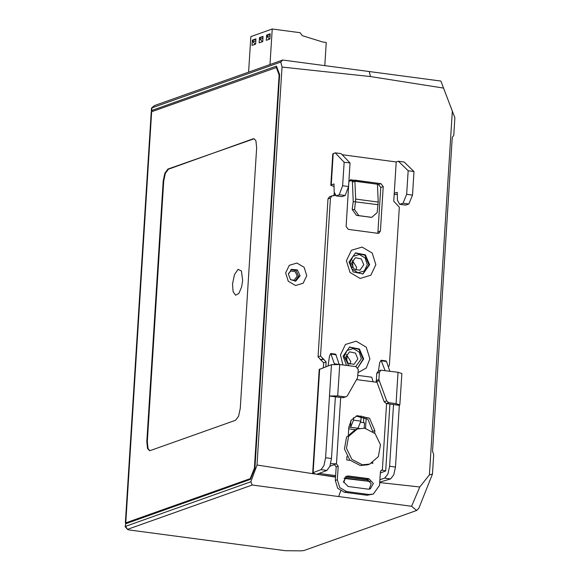 <?xml version="1.0" encoding="UTF-8"?>
<svg xmlns="http://www.w3.org/2000/svg" width="580" height="580" viewBox="0 0 580 580"><rect width="100%" height="100%" fill="white"/><g stroke="black" fill="none" stroke-linecap="round" stroke-linejoin="round"><path stroke-width="0.87" d="M324.836 65.627L326.286 42.521L322.857 42.065L302.354 35.641L300.07 32.705L272.252 29L270.019 64.518M272.252 29L250.843 36.612L248.61 72.13M259.173 42.855L259.499 37.627L263.066 36.359L262.74 41.586L259.173 42.855M252.032 45.392L252.365 40.158L255.932 38.889L255.606 44.123L252.032 45.392M266.307 40.317L266.64 35.09L270.207 33.821L269.874 39.048L266.307 40.317M270.084 35.757L267.271 36.758L267.373 35.184L266.64 35.09M267.271 36.758L269.548 39.165M267.373 35.184L270.186 34.184M269.888 38.831L269.106 39.106M262.95 38.294L260.137 39.288L260.239 37.722L259.499 37.627M260.137 39.288L262.414 41.702M262.755 41.361L261.964 41.644M263.044 36.721L260.239 37.722M255.809 40.832L253.003 41.825L253.097 40.259L252.365 40.158M253.003 41.825L255.273 44.239M255.613 43.899L254.83 44.181M255.911 39.259L253.097 40.259M408.168 170.73L398.366 161.225L404.202 162.023L414.004 171.528L408.168 170.73L406.682 194.271L403.006 203.188L399.714 204.29L405.318 205.059M393.501 404.528L389.615 466.248L395.459 467.045L399.337 405.326L386.244 403.535L384.156 401.795L376.355 380.458L378.907 379.603L386.708 400.939L388.788 402.679L396.046 403.673L399.866 404.927L399.337 405.326M379.885 479.754L384.707 478.137L387.904 474.063L389.615 466.248M388.455 366.981L389.39 365.146L399.33 207.183L393.769 201.166L396.241 161.936L398.366 161.225M394.262 193.321L397.242 192.321L397.467 200.361L399.714 204.29M376.355 380.458L376.811 373.23L378.399 371.04L380.951 370.185L379.363 372.375L378.907 379.603M396.046 403.673L398.018 372.287L380.951 370.185M398.018 372.287L401.846 373.542L399.866 404.927M395.459 467.045L393.748 474.861L390.55 478.935L379.74 482.139M414.004 171.528L412.525 195.069L408.842 203.986L405.55 205.088M397.257 194.474L394.197 194.416M396.241 161.936L342.193 154.744M337.727 395.915L345.093 396.865L346.195 396.742L347.391 395.705L357.512 377.935L358.302 369.576L355.997 366.64L339.699 364.53L337.727 395.915L329.454 396.031L335.385 396.792L331.499 458.519L329.889 466.349L326.931 470.452L319.08 473.411L335.631 475.614M345.354 476.905L368.554 479.993M335.74 195.417L332.036 195.837L330.477 198.019L320.537 355.982L326.09 362L325.793 366.77M342.947 364.95L340.482 354.945L345.492 344.426L356.178 341.214L366.292 347.188L369.902 358.861L366.285 367.981L358.114 372.556M375.825 264.712L370.823 275.232L360.129 278.443L350.015 272.462L346.405 260.797L351.415 250.27L362.101 247.058L372.215 253.039L375.825 264.712M355.207 429.693L348.725 428.83M366.19 417.919L365.531 428.337M383.213 186.579L380.929 183.635L350.45 179.829L348.892 182.011L346.093 226.468L348.377 229.412L377.798 233.327L378.856 233.218L380.415 231.036L383.213 186.579L380.77 187.442L378.479 184.505L377.435 184.368M333.232 153.569L331.252 184.955L333.993 183.925L334.152 191.958L336.081 195.873L339.227 194.72L342.649 185.767L344.129 162.233L350.052 163.002L341.113 153.606L335.182 152.837L332.782 153.939L330.81 185.325L334 186.485M344.129 162.233L335.182 152.837M350.052 163.002L348.573 186.535L345.151 195.489L341.91 196.598M335.385 396.792L342.744 397.75L345.093 396.865M346.195 396.742L342.744 397.75M339.699 364.53L331.434 364.646L319.225 369.445L312.707 473.012L316.637 474.28L335.559 476.796M331.434 364.646L325.576 457.75L331.499 458.519M319.674 369.076L313.156 472.642L321.008 469.684L323.966 465.58L325.576 457.75M313.156 472.642L312.707 473.012M344.368 477.971L370.178 481.407M334.37 192.422L333.754 195.815M326.09 362L323.647 362.87L318.087 356.852L328.026 198.889L329.585 196.707L332.036 195.837M323.647 362.87L323.343 367.691M362.717 274.036L368.967 264.995L364.907 255.2L355.236 252.989M357.773 367.735L363.044 359.143L358.984 349.349L349.312 347.144M363.87 416.686L363.493 422.675M354.938 180.177L377.493 183.178L377.428 184.222L354.873 181.221L355.7 199.056L354.583 209.67L358.824 215.6L371.809 217.319L356.475 215.412L352.234 209.481L353.235 201.564L352.423 182.091L354.873 181.221L354.938 180.177L352.495 181.047L349.377 180.634M377.478 233.283L377.971 231.906L380.77 187.442M331.252 184.955L330.81 185.325M348.986 262.037L355.54 252.873L365.385 254.867L369.576 264.777L363.022 273.934L353.169 271.94L348.986 262.037M346.514 365.407L343.063 356.185L349.617 347.029L359.462 349.022L363.653 358.926L357.817 367.793M360.724 422.305L364.523 422.813L364.189 428.141M350.726 420.971L350.646 427.293L359.136 428.424M348.841 427.054L350.646 427.293L353.488 420.145L360.84 421.123L357.998 428.272M360.84 421.123L361.173 415.896M353.648 417.593L353.488 420.145M351.074 420.413L351.038 421.015M371.809 217.319L377.138 212.671L378.254 202.057L377.428 184.222M352.495 181.047L352.423 182.091M330.716 463.659L336.48 463.819L338.22 466.161L337.364 479.762L339.771 487.541L346.514 491.528L369.068 494.53L373.295 494.095L379.537 485.373L380.393 471.772L381.64 470.025L385.671 470.989L380.313 472.968M357.94 375.39L371.773 377.232L373.107 381.785L376.768 382.271M371.657 463.224L372.759 463.369L372.81 462.564M374.658 433.166L374.818 430.679L369.532 418.18L357.099 415.664L351.328 420.05L348.826 427.221L348.37 434.492M347 456.3L346.775 459.911L350.102 460.353M348.072 486.461L368.177 489.136L370.286 488.918L373.361 483.401L368.829 478.674L348.725 475.999L346.615 476.216L343.541 481.726L348.072 486.461M356.098 416.07L367.93 419.289L372.766 431.549M376.42 379.509L376.036 382.169M373.295 494.095L367.031 495.248L344.476 492.253L337.734 488.266L335.327 480.486L336.183 466.885L334.356 464.529L336.393 463.804M369.221 489.15L371.207 483.539L366.792 479.399L345.644 476.702M329.933 466.24L334.435 464.544M334.486 364.247L334.348 363.783L339.264 364.472M339.256 364.436L335.668 354.177L330.76 353.524L334.348 363.783M330.76 353.524L329.498 355.961L328.091 365.9M389.818 371.171L386.512 361.478L385.976 360.876L381.075 360.224L379.712 362.638L378.464 371.019M381.075 360.224L385.033 370.511M369.75 464.051L367.705 464.776L360.318 465.537L349.834 460.085L344.469 448.978L346.579 437.102L355.236 429.678L357.273 428.953L348.616 436.377L346.506 448.253L351.871 459.36L362.355 464.812L369.75 464.051L378.407 456.627L380.509 444.759L375.144 433.651L364.661 428.2L357.273 428.953M288.507 273.463L290.892 270.99L295.293 271.744L297.199 276.138L294.161 280.205L290.747 279.785M276.906 67.345L151.242 111.853L125.374 522.979L126.201 523.53M279.625 75.03L279.147 74.965L276.218 67.251M250.821 478.442L125.374 522.979M279.147 74.965L254.402 468.19L254.874 468.256L279.654 74.573L276.45 66.149L151.713 110.483L151.307 110.802L152.134 111.36M250.35 478.384L254.402 468.19M150.22 450.609L235.524 420.29L238.59 416.223L240.243 408.422L256.635 147.762L255.918 140.817L254.142 138.729L167.924 169.106L164.858 173.181L163.212 180.975L146.812 441.634L147.537 448.587L149.625 450.711L150.22 450.609M149.879 450.696L148.045 448.594L147.32 441.648L146.812 441.634M163.212 180.975L163.712 181.076L147.32 441.648M163.712 181.076L165.365 173.282L168.432 169.215L167.924 169.106M253.235 138.787L168.432 169.215M253.699 138.903L254.366 138.809M242.672 280.379L241.657 286.861L238.873 293.407L235.552 295.235L233.095 291.588L232.529 283.99L234.465 274.601L238.097 269.316L241.461 270.998L242.672 280.379M454.858 117.725L453.748 135.343L452.291 137.38L432.549 451.218L433.666 454.502L432.434 474.107L429.432 474.897L452.32 111.121L454.858 117.725L440.858 81.069L282.67 60.023L154.49 105.582L151.561 108.032L151.307 110.802M340.699 490.912L338.662 496.552L411.59 506.253L416.643 510.451L418.833 508.312L432.434 474.107M416.643 510.451L303.826 550.55L300.81 550.884L285.483 550.739L129.268 529.953L127.672 529.504L125.215 526.807L125.715 523.704L250.451 479.37L254.881 468.227M452.32 111.121L443.519 88.08L370.439 76.582L369.243 71.536M443.519 88.08L440.858 81.069M370.439 76.582L282.032 67.07L256.998 465.029L314.896 473.99M429.432 474.897L419.797 487.004L379.712 482.524M370.214 481.451L344.085 478.442M335.537 477.137L317.949 474.454M285.65 272.89L288.238 281.257L295.481 285.541L303.144 283.243L306.733 275.696L304.145 267.337L296.895 263.052L289.239 265.35L285.65 272.89M367.249 264.763L364.327 270.904L358.092 272.774L352.19 269.287L350.088 262.479L353.01 256.338L359.245 254.468L365.146 257.955L367.249 264.763M348.783 365.704L344.165 356.627L347.087 350.494L353.321 348.616L359.223 352.111L361.325 358.911L355.707 366.603M288.412 274.224L290.515 279.575L295.699 281.133L300.063 275.768L297.402 269.939L291.486 269.323L288.412 274.224M290.921 269.649L296.279 270.737L298.591 276.211L295.017 281.235M346.673 361.572L347.101 354.822M352.596 267.416L353.024 260.666M352.336 260.355L356.642 267.337L355.823 270.149M346.412 354.503L350.719 361.485L349.899 364.305M351.516 263.168L355.424 257.716L361.282 258.905L363.776 264.799L359.875 270.251L354.01 269.062L351.516 263.168M345.593 357.316L349.501 351.871L355.359 353.053L357.853 358.947L353.952 364.399L348.087 363.218L345.593 357.316M282.67 60.023L280.793 62.045L282.032 67.07M280.793 62.045L151.561 108.032M338.662 496.552L252.227 485.047L250.85 481.784L256.998 465.029M250.85 481.784L125.548 526.321L127.672 529.504M345.144 478.601L343.715 482.546M411.59 506.253L419.797 487.004M252.227 485.047L127.839 529.264M125.142 526.64L125.715 523.704M376.811 373.23L379.363 372.375M388.788 402.679L386.244 403.535M386.708 400.939L384.156 401.795M376.543 381.669L379.088 380.806M384.707 478.137L390.55 478.935M321.008 469.684L326.931 470.452M316.637 474.28L319.08 473.411M323.807 359.056L321.356 359.926M320.377 359.796L322.821 358.926M318.087 356.852L320.537 355.982M328.026 198.889L330.477 198.019M335.146 194.119L334.239 194.438M336.197 195.859L342.12 196.627M339.227 194.72L345.151 195.489M342.649 185.767L348.573 186.535M408.842 203.986L403.006 203.188M412.525 195.069L406.682 194.271M380.415 231.036L377.971 231.906M380.929 183.635L378.479 184.505M351.509 179.72L349.566 180.409M378.138 204.755L353.235 201.564M369.221 217.108L371.57 217.297M356.475 215.412L358.824 215.6M352.234 209.481L354.583 209.67M355.7 199.056L378.254 202.057M382.394 469.93L386.57 403.578M340.649 397.481L336.48 463.819M373.107 381.785L356.613 379.588M374.818 430.679L372.78 431.404M380.929 470.489L382.481 469.938M338.22 466.161L336.183 466.885M336.154 354.779L331.252 354.126M335.327 480.486L337.364 479.762M344.476 492.253L346.514 491.528M367.031 495.248L369.068 494.53M386.512 361.478L381.611 360.825M348.725 475.999L346.688 476.724M368.829 478.674L366.792 479.399M125.78 522.66L151.648 111.534M298.591 276.211L300.063 275.768M154.49 105.582L151.88 107.873L151.713 110.483M342.012 196.642L336.081 195.873M399.62 204.305L405.435 205.102M385.671 470.989L389.883 404.035"/></g></svg>
